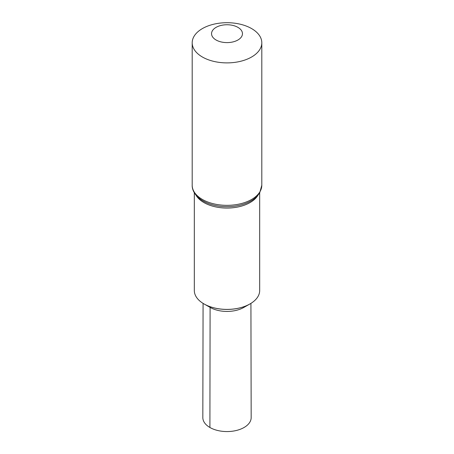 <?xml version="1.0" encoding="UTF-8"?>
<svg xmlns="http://www.w3.org/2000/svg" width="454" height="454" viewBox="0 0 454 454"><rect width="100%" height="100%" fill="white"/><g stroke="black" fill="none" stroke-linecap="round" stroke-linejoin="round"><path stroke-width="0.68" d="M259.677 192.763L259.677 290.526A32.677 18.869 180 0 1 249.899 303.987A32.677 18.869 180 0 1 204.101 303.987A32.677 18.869 180 0 1 203.891 303.868A32.677 18.869 180 0 1 194.323 290.526L194.323 192.763M249.831 304.021A32.489 18.756 180 0 1 249.768 304.061A32.489 18.756 180 0 1 204.232 304.061A32.489 18.756 180 0 1 204.169 304.021M202.388 57.005A34.805 20.095 180 0 1 192.195 42.795A34.805 20.095 180 0 1 227 22.7A34.805 20.095 180 0 1 261.805 42.795A34.805 20.095 180 0 1 240.319 61.358A34.805 20.095 180 0 1 202.388 57.005M216.064 39.992A15.47 8.932 180 0 1 222.999 25.055A15.47 8.932 180 0 1 241.942 35.991A15.47 8.932 180 0 1 216.064 39.992M204.232 304.061L210.247 307.471A23.903 13.802 180 0 0 243.753 307.471L249.768 304.061A32.489 18.756 180 0 1 204.232 304.061L204.101 303.987M250.92 303.38L251.17 417.595A24.17 13.955 180 0 1 236.262 430.5A24.17 13.955 180 0 1 209.907 427.481A24.17 13.955 180 0 1 202.83 417.595L203.08 303.38M210.094 307.386L209.907 427.481M258.031 195.112A32.677 18.869 180 0 1 203.891 202.541A32.677 18.869 180 0 1 195.969 195.112M261.805 42.795L261.805 185.243L259.79 192.57C257.441 196.542 253.69 199.76 248.537 202.217A33.744 19.482 180 0 1 205.463 202.217A33.744 19.482 180 0 1 203.142 200.997M261.805 185.243A34.805 20.095 180 0 1 240.319 203.812A34.805 20.095 180 0 1 202.388 199.454A34.805 20.095 180 0 1 192.195 185.243C191.991 189.704 194.704 195.992 203.069 200.957L205.463 202.217M192.195 42.795L192.195 185.243"/></g></svg>
